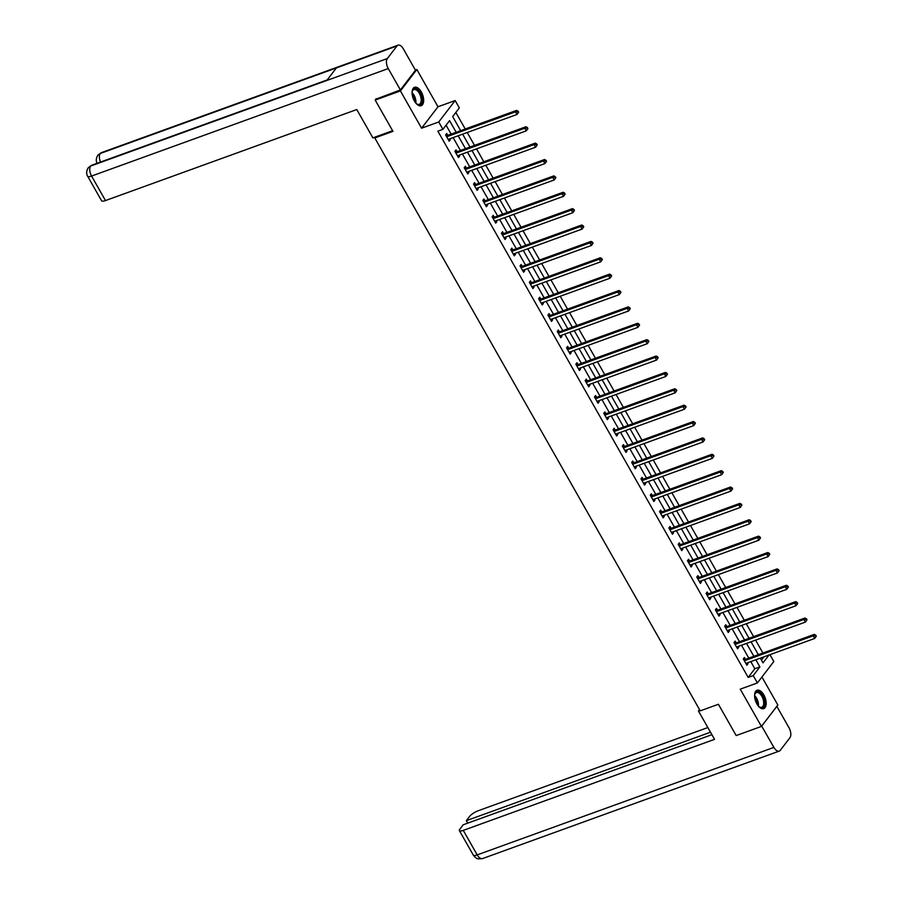 <?xml version="1.0" encoding="UTF-8"?>
<svg xmlns="http://www.w3.org/2000/svg" width="904" height="904" viewBox="0 0 904 904"><rect width="100%" height="100%" fill="white"/><g stroke="black" fill="none" stroke-linecap="round" stroke-linejoin="round"><path stroke-width="1.36" d="M763.846 694.916A9.774 5.051 70.1 0 0 757.055 690.249A9.774 5.051 70.1 0 0 756.919 703.956A9.774 5.051 70.1 0 0 763.71 708.634A9.774 5.051 70.1 0 0 763.846 694.916M421.332 91.982A9.774 5.051 70.1 0 0 414.541 87.304A9.774 5.051 70.1 0 0 414.405 101.011A9.774 5.051 70.1 0 0 421.196 105.689A9.774 5.051 70.1 0 0 421.332 91.982M769.937 654.677L773.824 661.513L757.405 682.938L753.235 675.593L759.891 666.903L755.834 659.784M375.589 136.899L374.787 137.939L700.25 710.86L718.42 704.284L736.184 735.562L761.417 726.42L777.835 704.996L761.948 677.017M415.365 70.037L416.834 69.506L400.416 90.942L421.58 128.198L438.734 121.983L455.153 100.559L459.334 107.904L452.678 116.593L460.667 130.662M421.58 128.198L437.999 106.774L416.834 69.506M437.999 106.774L455.153 100.559M762.908 653.016L755.586 640.122M753.608 636.631L746.286 623.749M744.308 620.257L736.986 607.375M734.997 603.883L727.686 591.001M725.697 587.51L718.386 574.628M716.397 571.136L709.075 558.254M707.097 554.762L699.775 541.88M697.798 538.388L690.475 525.506M688.486 522.015L681.175 509.121M679.186 505.63L671.864 492.748M669.887 489.256L662.564 476.374M660.587 472.882L653.264 460M651.275 456.509L643.964 443.627M641.976 440.135L634.664 427.253M632.676 423.761L625.353 410.879M623.376 407.388L616.053 394.494M614.076 391.003L606.754 378.121M604.765 374.629L597.454 361.747M595.465 358.255L588.142 345.373M586.165 341.881L578.842 328.999M576.865 325.508L569.543 312.626M567.554 309.134L560.243 296.252M558.254 292.76L550.943 279.878M548.954 276.387L541.632 263.493M539.654 260.002L532.332 247.12M530.354 243.628L523.032 230.746M521.043 227.254L513.732 214.372M511.743 210.881L504.421 197.999M502.443 194.507L495.121 181.625M493.143 178.133L485.821 165.251M483.832 161.76L476.521 148.877M474.532 145.386L467.221 132.492M465.232 129.001L455.842 112.469M374.787 137.939L392.957 131.362L375.183 100.084L376.256 98.683M375.183 100.084L400.416 90.942M761.439 660.123L763.948 656.846M456.181 132.289L449.57 120.65L442.915 129.34L437.864 131.159L748.184 677.424L754.84 668.734L750.795 661.615M748.806 658.123L741.495 645.23M739.506 641.738L732.183 628.856M730.206 625.365L722.884 612.483M720.906 608.991L713.584 596.109M711.595 592.617L704.284 579.735M702.295 576.243L694.984 563.361M692.995 559.87L685.673 546.988M683.695 543.496L676.373 530.614M674.395 527.122L667.073 514.229M665.084 510.737L657.773 497.855M655.784 494.364L648.462 481.482M646.484 477.99L639.162 465.108M637.184 461.616L629.862 448.734M627.884 445.243L620.562 432.361M618.573 428.869L611.262 415.987M609.273 412.495L601.951 399.602M599.973 396.11L592.651 383.228M590.674 379.736L583.351 366.854M581.362 363.363L574.051 350.481M572.062 346.989L564.74 334.107M562.763 330.615L555.44 317.733M553.463 314.242L546.14 301.36M544.163 297.868L536.84 284.986M534.852 281.494L527.54 268.601M525.552 265.109L518.229 252.227M516.252 248.736L508.929 235.854M506.952 232.362L499.629 219.48M497.641 215.988L490.33 203.106M488.341 199.614L481.03 186.732M479.041 183.241L471.718 170.359M469.741 166.867L462.419 153.985M460.441 150.493L453.119 137.6M451.13 134.108L446.079 125.204M447.695 135.193L446.723 133.498L445.615 134.945L449.198 141.239L450.305 139.792L449.751 138.82M456.995 151.567L456.023 149.872L454.915 151.318L458.497 157.612L459.605 156.166L459.051 155.194M466.294 167.941L465.334 166.246L464.215 167.692L467.797 173.986L468.905 172.54L468.362 171.579M475.594 184.314L474.634 182.619L473.526 184.066L477.097 190.371L478.216 188.913L477.662 187.953M484.906 200.699L483.934 198.993L482.826 200.439L486.408 206.745L487.516 205.298L486.962 204.327M494.205 217.073L493.234 215.367L492.126 216.813L495.708 223.118L496.816 221.672L496.262 220.7M503.505 233.447L502.545 231.74L501.426 233.198L505.008 239.492L506.116 238.046L505.562 237.074M512.805 249.82L511.845 248.125L510.737 249.572L514.308 255.866L515.416 254.419L514.873 253.448M522.105 266.194L521.145 264.499L520.037 265.945L523.608 272.24L524.727 270.793L524.173 269.821M531.416 282.568L530.445 280.873L529.337 282.319L532.919 288.613L534.027 287.167L533.473 286.195M540.716 298.941L539.744 297.246L538.637 298.693L542.219 304.987L543.327 303.541L542.773 302.58M550.016 315.315L549.056 313.62L547.937 315.067L551.519 321.372L552.626 319.914L552.084 318.954M559.316 331.7L558.356 329.994L557.248 331.44L560.819 337.746L561.926 336.299L561.384 335.327M568.627 348.074L567.655 346.368L566.548 347.825L570.13 354.119L571.238 352.673L570.684 351.701M577.927 364.448L576.955 362.753L575.848 364.199L579.43 370.493L580.537 369.047L579.984 368.075M587.227 380.821L586.267 379.126L585.148 380.573L588.73 386.867L589.837 385.42L589.284 384.449M596.527 397.195L595.566 395.5L594.459 396.946L598.03 403.24L599.137 401.794L598.595 400.822M605.827 413.569L604.866 411.874L603.759 413.32L607.33 419.614L608.448 418.168L607.895 417.196M615.138 429.942L614.166 428.247L613.059 429.694L616.641 435.999L617.748 434.541L617.195 433.581M624.438 446.327L623.466 444.621L622.359 446.067L625.941 452.373L627.048 450.926L626.495 449.955M633.738 462.701L632.777 460.995L631.659 462.441L635.241 468.747L636.348 467.3L635.806 466.328M643.038 479.075L642.077 477.368L640.97 478.826L644.541 485.12L645.648 483.674L645.106 482.702M652.338 495.448L651.377 493.753L650.27 495.2L653.852 501.494L654.959 500.048L654.406 499.076M661.649 511.822L660.677 510.127L659.57 511.574L663.152 517.868L664.259 516.421L663.705 515.449M670.949 528.196L669.988 526.501L668.87 527.947L672.452 534.241L673.559 532.795L673.005 531.823M680.249 544.57L679.288 542.875L678.181 544.321L681.752 550.615L682.859 549.169L682.317 548.208M689.549 560.943L688.588 559.248L687.481 560.695L691.051 567L692.17 565.542L691.616 564.582M698.86 577.328L697.888 575.622L696.781 577.068L700.363 583.374L701.47 581.927L700.916 580.956M708.16 593.702L707.188 591.996L706.08 593.442L709.663 599.747L710.77 598.301L710.216 597.329M717.46 610.076L716.499 608.369L715.38 609.827L718.962 616.121L720.07 614.675L719.516 613.703M726.759 626.449L725.799 624.754L724.692 626.201L728.262 632.495L729.37 631.048L728.827 630.077M736.059 642.823L735.099 641.128L733.991 642.574L737.574 648.869L738.681 647.422L738.127 646.45M745.371 659.197L744.399 657.502L743.291 658.948L746.874 665.242L747.981 663.796L747.427 662.824M757.405 682.938L740.252 689.153L761.417 726.42M748.184 677.424L753.235 675.593M442.915 129.34L438.734 121.983M760.32 658.157L762.999 662.858L768.999 655.016M462.645 134.154L469.967 147.036M471.956 150.527L479.267 163.409M481.256 166.901L488.578 179.783M490.556 183.275L497.878 196.157M499.856 199.648L507.178 212.53M509.155 216.022L516.478 228.915M518.467 232.407L525.778 245.289M527.766 248.781L535.089 261.663M537.066 265.154L544.389 278.036M546.366 281.528L553.689 294.41M555.677 297.902L562.989 310.784M564.977 314.276L572.288 327.158M574.277 330.649L581.6 343.543M583.577 347.034L590.9 359.916M592.877 363.408L600.199 376.29M602.188 379.782L609.499 392.664M611.488 396.155L618.811 409.037M620.788 412.529L628.111 425.411M630.088 428.903L637.41 441.785M639.399 445.276L646.71 458.158M648.699 461.65L656.01 474.543M657.999 478.035L665.321 490.917M667.299 494.409L674.621 507.291M676.599 510.783L683.921 523.665M685.91 527.156L693.221 540.038M695.21 543.53L702.532 556.412M704.51 559.904L711.832 572.786M713.81 576.277L721.132 589.159M723.121 592.651L730.432 605.544M732.421 609.036L739.732 621.918M741.721 625.41L749.043 638.292M751.021 641.784L758.343 654.665M753.857 656.293L746.534 643.411M744.557 639.919L737.235 627.037M735.246 623.545L727.935 610.652M725.946 607.16L718.635 594.278M716.646 590.787L709.324 577.905M707.346 574.413L700.024 561.531M698.046 558.039L690.724 545.157M688.735 541.665L681.424 528.783M679.435 525.292L672.113 512.41M670.135 508.918L662.813 496.036M660.835 492.533L653.513 479.651M651.524 476.159L644.213 463.277M642.224 459.786L634.913 446.904M632.924 443.412L625.602 430.53M623.624 427.038L616.302 414.156M614.324 410.665L607.002 397.783M605.013 394.291L597.702 381.409M595.713 377.917L588.391 365.024M586.413 361.532L579.091 348.65M577.114 345.158L569.791 332.276M567.802 328.785L560.491 315.903M558.502 312.411L551.191 299.529M549.203 296.037L541.88 283.155M539.903 279.664L532.58 266.782M530.603 263.29L523.28 250.408M521.292 246.916L513.981 234.023M511.992 230.531L504.669 217.649M502.692 214.158L495.369 201.276M493.392 197.784L486.069 184.902M484.092 181.41L476.77 168.528M474.781 165.036L467.47 152.154M465.481 148.663L458.158 135.781M754.84 668.734L759.891 666.903M448.7 140.369L450.305 139.792M458 156.754L459.605 156.166M467.3 173.127L468.905 172.54M476.611 189.501L478.216 188.913M485.911 205.875L487.516 205.298M495.211 222.248L496.816 221.672M504.511 238.622L506.116 238.046M513.822 254.996L515.416 254.419M523.122 271.369L524.727 270.793M532.422 287.755L534.027 287.167M541.722 304.128L543.327 303.541M551.022 320.502L552.626 319.914M560.333 336.876L561.926 336.299M569.633 353.249L571.238 352.673M578.933 369.623L580.537 369.047M588.233 385.997L589.837 385.42M597.544 402.37L599.137 401.794M606.844 418.755L608.448 418.168M616.144 435.129L617.748 434.541M625.444 451.503L627.048 450.926M634.744 467.876L636.348 467.3M644.055 484.25L645.648 483.674M653.355 500.624L654.959 500.048M662.655 516.998L664.259 516.421M671.954 533.383L673.559 532.795M681.266 549.756L682.859 549.169M690.566 566.13L692.17 565.542M699.865 582.504L701.47 581.927M709.165 598.877L710.77 598.301M718.465 615.251L720.07 614.675M727.776 631.625L729.37 631.048M737.076 647.999L738.681 647.422M746.376 664.384L747.981 663.796M518.636 112.186L518.037 111.135L517.596 111.712L518.195 112.763L518.636 112.186L516.998 114.469L448.678 139.216A1.254 1.017 -142.5 0 0 448.339 139.431L448.226 139.544M518.195 112.763L516.998 114.469L515.506 111.836L516.613 110.39L448.294 135.137A1.254 1.017 -142.5 0 1 447.875 135.204L445.706 135.103M446.576 136.64L446.768 136.651A1.254 1.017 -142.5 0 0 447.186 136.594L515.506 111.836L517.596 111.712M518.037 111.135L516.613 110.39M412.066 92.694A8.464 4.373 -109.9 0 1 412.28 91.338A8.464 4.373 -109.9 0 1 417.637 89.858A8.464 4.373 -109.9 0 1 422.066 100.683A8.464 4.373 -109.9 0 1 416.88 104.028A8.464 4.373 -109.9 0 1 416.473 103.711A8.464 4.373 -109.9 0 1 415.851 103.124M416.631 103.836A7.831 4.045 70.1 0 0 419.219 104.333A7.831 4.045 70.1 0 0 421.061 98.31A7.831 4.045 70.1 0 0 417.094 90.558A7.831 4.045 70.1 0 0 413.885 89.609A7.831 4.045 70.1 0 0 412.213 91.643M420.586 105.825A9.718 5.017 70.1 0 0 422.609 98.22A9.718 5.017 70.1 0 0 417.727 88.829A9.718 5.017 70.1 0 0 413.976 87.586M758.388 706.092A7.831 4.045 -109.9 0 0 754.591 695.605A8.464 4.373 -109.9 0 1 754.806 694.283A8.464 4.373 -109.9 0 1 760.162 692.803A8.464 4.373 -109.9 0 1 764.581 703.628A8.464 4.373 -109.9 0 1 759.405 706.973A8.464 4.373 -109.9 0 1 758.998 706.657A8.464 4.373 -109.9 0 1 758.366 706.069M759.145 706.781A7.831 4.045 70.1 0 0 761.744 707.278A7.831 4.045 70.1 0 0 763.575 701.244A7.831 4.045 70.1 0 0 759.609 693.492A7.831 4.045 70.1 0 0 756.399 692.543A7.831 4.045 70.1 0 0 754.727 694.588M763.112 708.77A9.718 5.017 70.1 0 0 765.123 701.165A9.718 5.017 70.1 0 0 760.241 691.775A9.718 5.017 70.1 0 0 756.501 690.52M392.596 130.73L372.877 137.883L356.775 109.542L105.485 200.564A7.526 2.023 150.4 0 1 101.61 200.812L87.688 176.303A7.526 2.023 150.4 0 0 91.564 176.054L105.485 200.564M396.946 45.991L336.401 67.924L326.773 80.49L387.319 58.557L396.946 45.991A7.707 3.978 70.1 0 1 397.997 45.2A7.707 3.978 70.1 0 1 403.353 48.884L415.478 70.252L400.393 89.937L375.849 99.214M387.319 58.557A7.707 3.978 70.1 0 0 388.257 68.58L400.393 89.937M327.191 79.947L91.643 165.274A7.707 3.978 70.1 0 0 90.626 166.042L88.23 167.771C86.321 170.992 86.14 173.828 87.688 176.303M397.997 45.2L101.293 152.686A7.707 3.978 70.1 0 0 100.254 153.477L97.824 155.239C95.971 158.449 95.801 161.262 97.338 163.703M699.538 709.595L698.453 711.007L714.555 739.348L463.266 830.38L477.199 854.89L773.892 747.416L761.676 726.081M700.012 710.442L698.453 711.007M707.855 727.55L478.352 810.696A7.526 2.023 -29.6 0 0 469.639 816.357L466.328 820.674L710.51 732.217M773.892 747.416A7.707 3.978 70.1 0 0 779.248 751.1A7.707 3.978 70.1 0 0 780.288 750.309L789.915 737.743A7.707 3.978 70.1 0 0 788.977 727.72L776.841 706.363L761.756 726.048M711.9 734.681L463.187 824.787L459.876 829.104A7.526 2.023 -29.6 0 0 459.39 830.618A7.526 2.023 -29.6 0 0 463.266 830.38M467.73 823.137L466.328 820.674M527.936 128.56L527.348 127.509L526.896 128.097L527.495 129.148L527.936 128.56L526.297 130.843L457.978 155.59A1.254 1.017 -142.5 0 0 457.639 155.804L457.526 155.917M527.495 129.148L526.297 130.843L524.806 128.21L525.913 126.763L457.593 151.522A1.254 1.017 -142.5 0 1 457.175 151.578L455.006 151.476M455.887 153.013L456.068 153.025A1.254 1.017 -142.5 0 0 456.486 152.968L524.806 128.21L526.896 128.097M527.348 127.509L525.913 126.763M537.247 144.934L536.648 143.883L536.208 144.47L536.795 145.521L537.247 144.934L535.597 147.216L467.278 171.963A1.254 1.017 -142.5 0 0 466.95 172.178L466.837 172.291M536.795 145.521L535.597 147.216L534.106 144.595L535.224 143.137L466.893 167.895A1.254 1.017 -142.5 0 1 466.475 167.952L464.317 167.85M465.187 169.387L465.368 169.398A1.254 1.017 -142.5 0 0 465.786 169.342L534.106 144.595L536.208 144.47M536.648 143.883L535.224 143.137M546.547 161.319L545.948 160.268L545.507 160.844L546.106 161.895L546.547 161.319L544.909 163.59L476.577 188.337A1.254 1.017 -142.5 0 0 476.25 188.552L476.137 188.665M546.106 161.895L544.909 163.59L543.417 160.968L544.524 159.522L476.205 184.269A1.254 1.017 -142.5 0 1 475.786 184.326L473.617 184.224M474.487 185.772L474.668 185.772A1.254 1.017 -142.5 0 0 475.086 185.715L543.417 160.968L545.507 160.844M545.948 160.268L544.524 159.522M555.847 177.692L555.248 176.642L554.807 177.218L555.406 178.269L555.847 177.692L554.208 179.964L485.889 204.711A1.254 1.017 -142.5 0 0 485.55 204.925L485.437 205.038M555.406 178.269L554.208 179.964L552.717 177.342L553.824 175.896L485.504 200.643A1.254 1.017 -142.5 0 1 485.086 200.699L482.917 200.609M483.787 202.146L483.979 202.146A1.254 1.017 -142.5 0 0 484.397 202.089L552.717 177.342L554.807 177.218M555.248 176.642L553.824 175.896M565.147 194.066L564.548 193.015L564.107 193.592L564.706 194.642L565.147 194.066L563.508 196.337L495.189 221.084A1.254 1.017 -142.5 0 0 494.85 221.299L494.737 221.412M564.706 194.642L563.508 196.337L562.017 193.716L563.124 192.269L494.804 217.016A1.254 1.017 -142.5 0 1 494.386 217.073L492.217 216.983M493.098 218.519L493.279 218.531A1.254 1.017 -142.5 0 0 493.697 218.463L562.017 193.716L564.107 193.592M564.548 193.015L563.124 192.269M574.447 210.44L573.859 209.389L573.407 209.965L574.006 211.016L574.447 210.44L572.808 212.711L504.488 237.469A1.254 1.017 -142.5 0 0 504.161 237.673L504.048 237.797M574.006 211.016L572.808 212.711L571.317 210.09L572.424 208.643L504.104 233.39A1.254 1.017 -142.5 0 1 503.686 233.458L501.517 233.356M502.398 234.893L502.579 234.904A1.254 1.017 -142.5 0 0 502.997 234.837L571.317 210.09L573.407 209.965M573.859 209.389L572.424 208.643M583.758 226.814L583.159 225.763L582.718 226.339L583.306 227.39L583.758 226.814L582.108 229.085L513.788 253.843A1.254 1.017 -142.5 0 0 513.461 254.058L513.348 254.171M583.306 227.39L582.108 229.085L580.628 226.463L581.735 225.017L513.415 249.764A1.254 1.017 -142.5 0 1 512.986 249.832L510.828 249.73M511.698 251.267L511.879 251.278A1.254 1.017 -142.5 0 0 512.297 251.21L580.628 226.463L582.718 226.339M583.159 225.763L581.735 225.017M593.058 243.187L592.459 242.136L592.018 242.724L592.617 243.764L593.058 243.187L591.419 245.47L523.1 270.217A1.254 1.017 -142.5 0 0 522.761 270.432L522.648 270.545M592.617 243.764L591.419 245.47L589.928 242.837L591.035 241.391L522.715 266.138A1.254 1.017 -142.5 0 1 522.297 266.205L520.128 266.104M520.998 267.64L521.179 267.652A1.254 1.017 -142.5 0 0 521.608 267.595L589.928 242.837L592.018 242.724M592.459 242.136L591.035 241.391M602.358 259.561L601.759 258.51L601.318 259.098L601.917 260.149L602.358 259.561L600.719 261.844L532.399 286.591A1.254 1.017 -142.5 0 0 532.06 286.805L531.947 286.918M601.917 260.149L600.719 261.844L599.228 259.211L600.335 257.764L532.015 282.523A1.254 1.017 -142.5 0 1 531.597 282.579L529.428 282.477M530.298 284.014L530.49 284.025A1.254 1.017 -142.5 0 0 530.908 283.969L599.228 259.211L601.318 259.098M601.759 258.51L600.335 257.764M611.658 275.935L611.07 274.895L610.618 275.471L611.217 276.522L611.658 275.935L610.019 278.217L541.699 302.964A1.254 1.017 -142.5 0 0 541.36 303.179L541.247 303.292M611.217 276.522L610.019 278.217L608.528 275.596L609.635 274.138L541.315 298.896A1.254 1.017 -142.5 0 1 540.897 298.953L538.727 298.851M539.609 300.388L539.79 300.399A1.254 1.017 -142.5 0 0 540.208 300.343L608.528 275.596L610.618 275.471M611.07 274.895L609.635 274.138M620.969 292.32L620.37 291.269L619.929 291.845L620.517 292.896L620.969 292.32L619.319 294.591L550.999 319.338A1.254 1.017 -142.5 0 0 550.672 319.553L550.559 319.666M620.517 292.896L619.319 294.591L617.827 291.969L618.946 290.523L550.615 315.27A1.254 1.017 -142.5 0 1 550.197 315.327L548.039 315.236M548.909 316.773L549.09 316.773A1.254 1.017 -142.5 0 0 549.508 316.716L617.827 291.969L619.929 291.845M620.37 291.269L618.946 290.523M630.269 308.693L629.67 307.642L629.229 308.219L629.828 309.27L630.269 308.693L628.63 310.965L560.299 335.712A1.254 1.017 -142.5 0 0 559.971 335.926L559.858 336.039M629.828 309.27L628.63 310.965L627.139 308.343L628.246 306.897L559.926 331.644A1.254 1.017 -142.5 0 1 559.497 331.7L557.339 331.61M558.209 333.147L558.389 333.147A1.254 1.017 -142.5 0 0 558.808 333.09L627.139 308.343L629.229 308.219M629.67 307.642L628.246 306.897M639.569 325.067L638.97 324.016L638.529 324.592L639.128 325.643L639.569 325.067L637.93 327.338L569.61 352.085A1.254 1.017 -142.5 0 0 569.271 352.3L569.158 352.424M639.128 325.643L637.93 327.338L636.439 324.717L637.546 323.27L569.226 348.017A1.254 1.017 -142.5 0 1 568.808 348.074L566.638 347.983M567.509 349.52L567.701 349.532A1.254 1.017 -142.5 0 0 568.119 349.464L636.439 324.717L638.529 324.592M638.97 324.016L637.546 323.27M648.869 341.441L648.27 340.39L647.829 340.966L648.428 342.017L648.869 341.441L647.23 343.712L578.91 368.47A1.254 1.017 -142.5 0 0 578.571 368.674L578.458 368.798M648.428 342.017L647.23 343.712L645.739 341.091L646.846 339.644L578.526 364.391A1.254 1.017 -142.5 0 1 578.108 364.459L575.938 364.357M576.82 365.894L577.001 365.905A1.254 1.017 -142.5 0 0 577.419 365.837L645.739 341.091L647.829 340.966M648.27 340.39L646.846 339.644M658.168 357.814L657.581 356.764L657.129 357.34L657.728 358.391L658.168 357.814L656.53 360.086L588.21 384.844A1.254 1.017 -142.5 0 0 587.882 385.059L587.769 385.172M657.728 358.391L656.53 360.086L655.038 357.464L656.146 356.018L587.826 380.765A1.254 1.017 -142.5 0 1 587.408 380.833L585.238 380.731M586.12 382.268L586.3 382.279A1.254 1.017 -142.5 0 0 586.719 382.222L655.038 357.464L657.129 357.34M657.581 356.764L656.146 356.018M667.48 374.188L666.881 373.137L666.44 373.725L667.028 374.764L667.48 374.188L665.83 376.471L597.51 401.218A1.254 1.017 -142.5 0 0 597.182 401.432L597.069 401.546M667.028 374.764L665.83 376.471L664.35 373.838L665.457 372.391L597.137 397.15A1.254 1.017 -142.5 0 1 596.708 397.206L594.549 397.105M595.42 398.641L595.6 398.653A1.254 1.017 -142.5 0 0 596.019 398.596L664.35 373.838L666.44 373.725M666.881 373.137L665.457 372.391M676.78 390.562L676.181 389.511L675.74 390.099L676.339 391.149L676.78 390.562L675.141 392.844L606.821 417.591A1.254 1.017 -142.5 0 0 606.482 417.806L606.369 417.919M676.339 391.149L675.141 392.844L673.649 390.223L674.757 388.765L606.437 413.523A1.254 1.017 -142.5 0 1 606.019 413.58L603.849 413.478M604.719 415.015L604.9 415.026A1.254 1.017 -142.5 0 0 605.33 414.97L673.649 390.223L675.74 390.099M676.181 389.511L674.757 388.765M686.079 406.936L685.481 405.896L685.04 406.472L685.639 407.523L686.079 406.936L684.441 409.218L616.121 433.965A1.254 1.017 -142.5 0 0 615.782 434.18L615.669 434.293M685.639 407.523L684.441 409.218L682.949 406.597L684.057 405.15L615.737 429.897A1.254 1.017 -142.5 0 1 615.319 429.954L613.149 429.852M614.019 431.4L614.211 431.4A1.254 1.017 -142.5 0 0 614.63 431.344L682.949 406.597L685.04 406.472M685.481 405.896L684.057 405.15M695.379 423.321L694.792 422.27L694.34 422.846L694.939 423.897L695.379 423.321L693.741 425.592L625.421 450.339A1.254 1.017 -142.5 0 0 625.082 450.554L624.969 450.667M694.939 423.897L693.741 425.592L692.249 422.97L693.357 421.524L625.037 446.271A1.254 1.017 -142.5 0 1 624.619 446.327L622.449 446.237M623.331 447.774L623.511 447.774A1.254 1.017 -142.5 0 0 623.929 447.717L692.249 422.97L694.34 422.846M694.792 422.27L693.357 421.524M704.691 439.694L704.092 438.643L703.651 439.22L704.239 440.271L704.691 439.694L703.041 441.966L634.721 466.713A1.254 1.017 -142.5 0 0 634.393 466.927L634.28 467.04M704.239 440.271L703.041 441.966L701.549 439.344L702.668 437.898L634.337 462.645A1.254 1.017 -142.5 0 1 633.919 462.701L631.76 462.611M632.63 464.147L632.811 464.159A1.254 1.017 -142.5 0 0 633.229 464.091L701.549 439.344L703.651 439.22M704.092 438.643L702.668 437.898M713.99 456.068L713.392 455.017L712.951 455.593L713.55 456.644L713.99 456.068L712.352 458.339L644.021 483.098A1.254 1.017 -142.5 0 0 643.693 483.301L643.58 483.425M713.55 456.644L712.352 458.339L710.86 455.718L711.968 454.271L643.648 479.018A1.254 1.017 -142.5 0 1 643.219 479.086L641.06 478.984M641.93 480.521L642.111 480.532A1.254 1.017 -142.5 0 0 642.529 480.465L710.86 455.718L712.951 455.593M713.392 455.017L711.968 454.271M723.29 472.442L722.691 471.391L722.251 471.967L722.85 473.018L723.29 472.442L721.652 474.713L653.332 499.471A1.254 1.017 -142.5 0 0 652.993 499.675L652.88 499.799M722.85 473.018L721.652 474.713L720.16 472.091L721.268 470.645L652.948 495.392A1.254 1.017 -142.5 0 1 652.53 495.46L650.36 495.358M651.23 496.895L651.422 496.906A1.254 1.017 -142.5 0 0 651.841 496.838L720.16 472.091L722.251 471.967M722.691 471.391L721.268 470.645M732.59 488.815L731.991 487.764L731.551 488.341L732.15 489.392L732.59 488.815L730.952 491.098L662.632 515.845A1.254 1.017 -142.5 0 0 662.293 516.06L662.18 516.173M732.15 489.392L730.952 491.098L729.46 488.465L730.568 487.019L662.248 511.766A1.254 1.017 -142.5 0 1 661.83 511.833L659.66 511.732M660.541 513.269L660.722 513.28A1.254 1.017 -142.5 0 0 661.14 513.223L729.46 488.465L731.551 488.341M731.991 487.764L730.568 487.019M741.89 505.189L741.303 504.138L740.851 504.726L741.449 505.765L741.89 505.189L740.252 507.472L671.932 532.219A1.254 1.017 -142.5 0 0 671.604 532.433L671.491 532.546M741.449 505.765L740.252 507.472L738.76 504.839L739.867 503.392L671.548 528.151A1.254 1.017 -142.5 0 1 671.13 528.207L668.96 528.106M669.841 529.642L670.022 529.654A1.254 1.017 -142.5 0 0 670.44 529.597L738.76 504.839L740.851 504.726M741.303 504.138L739.867 503.392M751.201 521.563L750.602 520.512L750.162 521.099L750.749 522.15L751.201 521.563L749.552 523.845L681.232 548.592A1.254 1.017 -142.5 0 0 680.904 548.807L680.791 548.92M750.749 522.15L749.552 523.845L748.06 521.224L749.179 519.766L680.859 544.524A1.254 1.017 -142.5 0 1 680.429 544.581L678.271 544.479M679.141 546.016L679.322 546.027A1.254 1.017 -142.5 0 0 679.74 545.971L748.06 521.224L750.162 521.099M750.602 520.512L749.179 519.766M760.501 537.948L759.902 536.897L759.462 537.473L760.061 538.524L760.501 537.948L758.863 540.219L690.532 564.966A1.254 1.017 -142.5 0 0 690.204 565.181L690.091 565.294M760.061 538.524L758.863 540.219L757.371 537.597L758.479 536.151L690.159 560.898A1.254 1.017 -142.5 0 1 689.741 560.955L687.571 560.853M688.441 562.401L688.622 562.401A1.254 1.017 -142.5 0 0 689.051 562.344L757.371 537.597L759.462 537.473M759.902 536.897L758.479 536.151M769.801 554.322L769.202 553.271L768.762 553.847L769.361 554.898L769.801 554.322L768.163 556.593L699.843 581.34A1.254 1.017 -142.5 0 0 699.504 581.554L699.391 581.667M769.361 554.898L768.163 556.593L766.671 553.971L767.779 552.525L699.459 577.272A1.254 1.017 -142.5 0 1 699.041 577.328L696.871 577.238M697.741 578.775L697.933 578.775A1.254 1.017 -142.5 0 0 698.351 578.718L766.671 553.971L768.762 553.847M769.202 553.271L767.779 552.525M779.101 570.695L778.514 569.644L778.061 570.221L778.66 571.271L779.101 570.695L777.463 572.966L709.143 597.713A1.254 1.017 -142.5 0 0 708.804 597.928L708.691 598.041M778.66 571.271L777.463 572.966L775.971 570.345L777.078 568.898L708.759 593.645A1.254 1.017 -142.5 0 1 708.34 593.702L706.171 593.612M707.052 595.148L707.233 595.16A1.254 1.017 -142.5 0 0 707.651 595.092L775.971 570.345L778.061 570.221M778.514 569.644L777.078 568.898M788.412 587.069L787.813 586.018L787.373 586.594L787.96 587.645L788.412 587.069L786.762 589.34L718.443 614.098A1.254 1.017 -142.5 0 0 718.115 614.302L718.002 614.426M787.96 587.645L786.762 589.34L785.271 586.719L786.39 585.272L718.058 610.019A1.254 1.017 -142.5 0 1 717.64 610.087L715.482 609.985M716.352 611.522L716.533 611.533A1.254 1.017 -142.5 0 0 716.951 611.466L785.271 586.719L787.373 586.594M787.813 586.018L786.39 585.272M797.712 603.443L797.113 602.392L796.673 602.968L797.271 604.019L797.712 603.443L796.074 605.714L727.743 630.472A1.254 1.017 -142.5 0 0 727.415 630.687L727.302 630.8M797.271 604.019L796.074 605.714L794.582 603.092L795.689 601.646L727.37 626.393A1.254 1.017 -142.5 0 1 726.94 626.461L724.782 626.359M725.652 627.896L725.833 627.907A1.254 1.017 -142.5 0 0 726.251 627.839L794.582 603.092L796.673 602.968M797.113 602.392L795.689 601.646M807.012 619.816L806.413 618.765L805.972 619.353L806.571 620.393L807.012 619.816L805.374 622.099L737.054 646.846A1.254 1.017 -142.5 0 0 736.715 647.061L736.602 647.174M806.571 620.393L805.374 622.099L803.882 619.466L804.989 618.02L736.67 642.767A1.254 1.017 -142.5 0 1 736.251 642.834L734.082 642.733M734.952 644.269L735.144 644.281A1.254 1.017 -142.5 0 0 735.562 644.224L803.882 619.466L805.972 619.353M806.413 618.765L804.989 618.02M816.312 636.19L815.713 635.139L815.272 635.727L815.871 636.778L816.312 636.19L814.673 638.473L746.354 663.22A1.254 1.017 -142.5 0 0 746.015 663.434L745.902 663.547M815.871 636.778L814.673 638.473L813.182 635.84L814.289 634.393L745.969 659.152A1.254 1.017 -142.5 0 1 745.551 659.208L743.382 659.106M744.263 660.643L744.444 660.654A1.254 1.017 -142.5 0 0 744.862 660.598L813.182 635.84L815.272 635.727M815.713 635.139L814.289 634.393M446.768 136.651L447.875 135.204M447.186 136.594L448.294 135.137M412.066 92.671A7.831 4.045 -109.9 0 1 415.863 103.146M415.286 102.389A7.571 3.91 70.1 0 0 412.111 93.62M757.801 705.335A7.571 3.91 70.1 0 0 754.625 696.566M388.257 68.58L91.564 176.054A7.707 3.978 70.1 0 1 90.626 166.042L326.773 80.49M100.525 162.065A7.707 3.978 70.1 0 1 100.254 153.477L336.401 67.924M459.39 830.618L473.323 855.127A7.526 2.023 150.4 0 0 477.199 854.89A7.707 3.978 70.1 0 0 482.544 858.574L779.248 751.1M456.068 153.025L457.175 151.578M456.486 152.968L457.593 151.522M465.368 169.398L466.475 167.952M465.786 169.342L466.893 167.895M474.668 185.772L475.786 184.326M475.086 185.715L476.205 184.269M483.979 202.146L485.086 200.699M484.397 202.089L485.504 200.643M493.279 218.531L494.386 217.073M493.697 218.463L494.804 217.016M502.579 234.904L503.686 233.458M502.997 234.837L504.104 233.39M511.879 251.278L512.986 249.832M512.297 251.21L513.415 249.764M521.179 267.652L522.297 266.205M521.608 267.595L522.715 266.138M530.49 284.025L531.597 282.579M530.908 283.969L532.015 282.523M539.79 300.399L540.897 298.953M540.208 300.343L541.315 298.896M549.09 316.773L550.197 315.327M549.508 316.716L550.615 315.27M558.389 333.147L559.497 331.7M558.808 333.09L559.926 331.644M567.701 349.532L568.808 348.074M568.119 349.464L569.226 348.017M577.001 365.905L578.108 364.459M577.419 365.837L578.526 364.391M586.3 382.279L587.408 380.833M586.719 382.222L587.826 380.765M595.6 398.653L596.708 397.206M596.019 398.596L597.137 397.15M604.9 415.026L606.019 413.58M605.33 414.97L606.437 413.523M614.211 431.4L615.319 429.954M614.63 431.344L615.737 429.897M623.511 447.774L624.619 446.327M623.929 447.717L625.037 446.271M632.811 464.159L633.919 462.701M633.229 464.091L634.337 462.645M642.111 480.532L643.219 479.086M642.529 480.465L643.648 479.018M651.422 496.906L652.53 495.46M651.841 496.838L652.948 495.392M660.722 513.28L661.83 511.833M661.14 513.223L662.248 511.766M670.022 529.654L671.13 528.207M670.44 529.597L671.548 528.151M679.322 546.027L680.429 544.581M679.74 545.971L680.859 544.524M688.622 562.401L689.741 560.955M689.051 562.344L690.159 560.898M697.933 578.775L699.041 577.328M698.351 578.718L699.459 577.272M707.233 595.16L708.34 593.702M707.651 595.092L708.759 593.645M716.533 611.533L717.64 610.087M716.951 611.466L718.058 610.019M725.833 627.907L726.94 626.461M726.251 627.839L727.37 626.393M735.144 644.281L736.251 642.834M735.562 644.224L736.67 642.767M744.444 660.654L745.551 659.208M744.862 660.598L745.969 659.152M88.276 167.715L91.643 165.274M97.869 155.183L101.293 152.686M473.323 855.127L474.973 857.15C477.199 857.794 474.679 859.455 482.544 858.574"/></g></svg>
